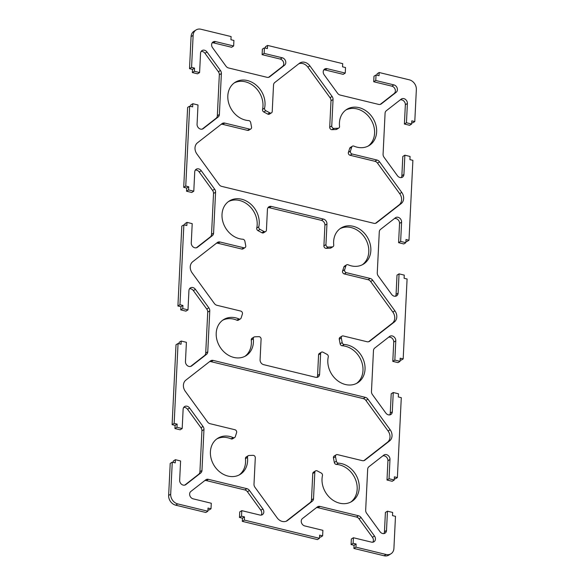 <?xml version="1.0" encoding="UTF-8"?>
<svg xmlns="http://www.w3.org/2000/svg" width="585" height="585" viewBox="0 0 585 585"><rect width="100%" height="100%" fill="white"/><g stroke="black" fill="none" stroke-linecap="round" stroke-linejoin="round"><path stroke-width="0.88" d="M267.433 209.488A4.249 3.503 -121.8 0 1 268.917 206.776A4.249 3.503 -121.8 0 1 271.352 206.432L323.432 219.075A4.249 3.503 -121.8 0 1 326.964 223.938L325.955 244.603A2.128 1.755 58.2 0 0 328.2 247.082L332.273 246.907A2.128 1.755 58.2 0 0 333.004 246.687A2.128 1.755 58.2 0 0 333.735 244.991A21.25 17.513 -121.8 0 1 341.04 228.011A21.25 17.513 -121.8 0 1 367.124 236.859A21.25 17.513 -121.8 0 1 363.424 264.149A21.25 17.513 -121.8 0 1 348.119 264.8A2.128 1.755 58.2 0 0 346.583 264.866A2.128 1.755 58.2 0 0 345.932 265.729L344.645 269.736A2.128 1.755 58.2 0 0 346.32 272.661L370.115 278.438A4.249 3.503 -121.8 0 1 372.689 280.237L394.882 310.81A8.504 7.005 -121.8 0 1 394.341 321.999L369.705 341.209A4.249 3.503 -121.8 0 1 369.457 341.384A4.249 3.503 -121.8 0 1 367.022 341.728L343.227 335.951A2.128 1.755 58.2 0 0 342.013 336.119A2.128 1.755 58.2 0 0 341.311 338.006L342.174 342.539A2.128 1.755 58.2 0 0 344.221 344.485A21.25 17.513 -121.8 0 1 363.716 360.536A21.25 17.513 -121.8 0 1 357.618 382.817A21.25 17.513 -121.8 0 1 336.302 379.628A21.25 17.513 -121.8 0 1 328.258 356.938A2.128 1.755 58.2 0 0 327.015 354.356L323.059 352.243A2.128 1.755 58.2 0 0 321.362 352.228A2.128 1.755 58.2 0 0 320.624 353.581L319.607 374.246A4.249 3.503 -121.8 0 1 318.13 376.959A4.249 3.503 -121.8 0 1 315.695 377.296L263.608 364.652A4.249 3.503 -121.8 0 1 260.084 359.797L261.093 339.132A2.128 1.755 58.2 0 0 258.848 336.653L254.775 336.821A2.128 1.755 58.2 0 0 254.044 337.04A2.128 1.755 58.2 0 0 253.312 338.744A21.25 17.513 -121.8 0 1 246.007 355.724A21.25 17.513 -121.8 0 1 219.923 346.876A21.25 17.513 -121.8 0 1 223.624 319.585A21.25 17.513 -121.8 0 1 238.929 318.927A2.128 1.755 58.2 0 0 240.464 318.862A2.128 1.755 58.2 0 0 241.115 318.006L242.402 313.991A2.128 1.755 58.2 0 0 240.727 311.066L216.933 305.29A4.249 3.503 -121.8 0 1 214.359 303.498L192.158 272.924A8.504 7.005 -121.8 0 1 192.706 261.736L217.335 242.526A4.249 3.503 -121.8 0 1 217.591 242.344A4.249 3.503 -121.8 0 1 220.026 242.007L243.821 247.784A2.128 1.755 58.2 0 0 245.035 247.609A2.128 1.755 58.2 0 0 245.737 245.729L244.874 241.195A2.128 1.755 58.2 0 0 242.826 239.243A21.25 17.513 -121.8 0 1 223.331 223.199A21.25 17.513 -121.8 0 1 229.43 200.918A21.25 17.513 -121.8 0 1 250.746 204.106A21.25 17.513 -121.8 0 1 258.789 226.797A2.128 1.755 58.2 0 0 260.025 229.371L263.989 231.492A2.128 1.755 58.2 0 0 265.685 231.506A2.128 1.755 58.2 0 0 266.424 230.154L267.433 209.488M268.032 207.631A4.249 3.503 -121.8 0 1 269.305 207.704L321.392 220.348A4.249 3.503 -121.8 0 1 324.916 225.203L323.907 245.868A2.128 1.755 58.2 0 0 326.152 248.347L330.225 248.179A2.128 1.755 58.2 0 0 330.956 247.96L333.004 246.687M340.046 228.691A21.25 17.513 -121.8 0 1 365.077 238.124A21.25 17.513 -121.8 0 1 362.371 264.742M346.583 264.866L344.536 266.138A2.128 1.755 58.2 0 0 343.885 266.994L342.598 271.009A2.128 1.755 58.2 0 0 344.272 273.934L368.067 279.71A4.249 3.503 -121.8 0 1 370.641 281.502L392.842 312.076A8.504 7.005 -121.8 0 1 392.294 323.264L368.601 341.742M342.013 336.119L339.965 337.391A2.128 1.755 58.2 0 0 339.263 339.271L340.126 343.805A2.128 1.755 58.2 0 0 342.174 345.757A21.25 17.513 -121.8 0 1 361.42 361.12A21.25 17.513 -121.8 0 1 356.565 383.402M321.362 352.228L319.315 353.494A2.128 1.755 58.2 0 0 318.576 354.846L317.567 375.511A4.249 3.503 -121.8 0 1 316.968 377.369M272.23 111.486L273.524 85.066A4.249 3.503 -121.8 0 1 274.745 82.536L299.374 63.326A8.504 7.005 -121.8 0 1 299.886 62.975A8.504 7.005 -121.8 0 1 309.896 65.886L332.097 96.459A4.249 3.503 -121.8 0 1 333.048 99.516L331.753 125.936A2.128 1.755 58.2 0 0 334.006 128.415L338.079 128.247A2.128 1.755 58.2 0 0 338.81 128.027A2.128 1.755 58.2 0 0 339.541 126.323A21.25 17.513 -121.8 0 1 346.846 109.344A21.25 17.513 -121.8 0 1 372.923 118.192A21.25 17.513 -121.8 0 1 369.223 145.482A21.25 17.513 -121.8 0 1 353.918 146.14A2.128 1.755 58.2 0 0 352.389 146.206A2.128 1.755 58.2 0 0 351.739 147.062L350.452 151.076A2.128 1.755 58.2 0 0 352.126 154.001L376.974 160.027A4.249 3.503 -121.8 0 1 379.548 161.826L401.741 192.399A8.504 7.005 -121.8 0 1 401.193 203.587L376.565 222.797A4.249 3.503 -121.8 0 1 376.309 222.973A4.249 3.503 -121.8 0 1 373.881 223.316L221.678 186.374A4.249 3.503 -121.8 0 1 219.104 184.575L196.911 154.001A8.504 7.005 -121.8 0 1 197.459 142.813L222.088 123.603A4.249 3.503 -121.8 0 1 222.344 123.428A4.249 3.503 -121.8 0 1 224.779 123.084L249.619 129.117A2.128 1.755 58.2 0 0 250.841 128.949A2.128 1.755 58.2 0 0 251.543 127.062L250.672 122.528A2.128 1.755 58.2 0 0 248.632 120.583A21.25 17.513 -121.8 0 1 229.137 104.532A21.25 17.513 -121.8 0 1 235.236 82.251A21.25 17.513 -121.8 0 1 256.544 85.439A21.25 17.513 -121.8 0 1 264.588 108.13A2.128 1.755 58.2 0 0 265.831 110.711L269.795 112.825A2.128 1.755 58.2 0 0 271.491 112.839A2.128 1.755 58.2 0 0 272.23 111.486M298.84 63.75A8.504 7.005 -121.8 0 1 307.856 67.151L330.05 97.724A4.249 3.503 -121.8 0 1 331 100.788L329.706 127.201A2.128 1.755 58.2 0 0 331.958 129.68L336.031 129.512A2.128 1.755 58.2 0 0 336.763 129.292L338.81 128.027M345.845 110.024A21.25 17.513 -121.8 0 1 370.875 119.464A21.25 17.513 -121.8 0 1 368.177 146.074M352.389 146.206L350.342 147.471A2.128 1.755 58.2 0 0 349.691 148.327L348.404 152.341A2.128 1.755 58.2 0 0 350.079 155.266L374.926 161.299A4.249 3.503 -121.8 0 1 377.5 163.098L399.694 193.672A8.504 7.005 -121.8 0 1 399.146 204.86L375.46 223.331M277.144 517.849L254.95 487.276A4.249 3.503 -121.8 0 1 254 484.212L255.294 457.799A2.128 1.755 58.2 0 0 253.042 455.32L248.969 455.488A2.128 1.755 58.2 0 0 248.237 455.708A2.128 1.755 58.2 0 0 247.506 457.404A21.25 17.513 -121.8 0 1 240.201 474.384A21.25 17.513 -121.8 0 1 214.125 465.536A21.25 17.513 -121.8 0 1 217.825 438.245A21.25 17.513 -121.8 0 1 233.13 437.595A2.128 1.755 58.2 0 0 234.658 437.529A2.128 1.755 58.2 0 0 235.309 436.673L236.596 432.659A2.128 1.755 58.2 0 0 234.921 429.734L210.073 423.701A4.249 3.503 -121.8 0 1 207.499 421.902L185.306 391.328A8.504 7.005 -121.8 0 1 185.854 380.14L210.483 360.938A4.249 3.503 -121.8 0 1 210.739 360.755A4.249 3.503 -121.8 0 1 213.167 360.411L365.369 397.361A4.249 3.503 -121.8 0 1 367.943 399.16L390.136 429.734A8.504 7.005 -121.8 0 1 389.588 440.922L364.96 460.124A4.249 3.503 -121.8 0 1 364.704 460.307A4.249 3.503 -121.8 0 1 362.269 460.644L337.421 454.618A2.128 1.755 58.2 0 0 336.207 454.786A2.128 1.755 58.2 0 0 335.505 456.673L336.375 461.199A2.128 1.755 58.2 0 0 338.415 463.152A21.25 17.513 -121.8 0 1 357.91 479.195A21.25 17.513 -121.8 0 1 351.812 501.477A21.25 17.513 -121.8 0 1 330.503 498.296A21.25 17.513 -121.8 0 1 322.459 475.598A2.128 1.755 58.2 0 0 321.216 473.024L317.253 470.903A2.128 1.755 58.2 0 0 315.556 470.888A2.128 1.755 58.2 0 0 314.818 472.249L313.523 498.661A4.249 3.503 -121.8 0 1 312.302 501.199L287.666 520.401A8.504 7.005 -121.8 0 1 287.155 520.76A8.504 7.005 -121.8 0 1 277.144 517.849M248.237 455.708L246.19 456.973A2.128 1.755 58.2 0 0 245.459 458.677A21.25 17.513 -121.8 0 1 239.155 474.976M216.823 438.925A21.25 17.513 -121.8 0 1 231.082 438.86A2.128 1.755 58.2 0 0 232.611 438.794L234.658 437.529M209.54 361.669A4.249 3.503 -121.8 0 1 211.119 361.684L363.322 398.626A4.249 3.503 -121.8 0 1 365.896 400.425L388.089 430.999A8.504 7.005 -121.8 0 1 387.541 442.187L363.855 460.658M201.13 51.421A4.249 3.503 -121.8 0 1 204.977 53.286L218.38 71.75A4.249 3.503 -121.8 0 1 219.331 74.814L217.335 115.728A4.249 3.503 -121.8 0 1 216.106 118.258L202.176 129.124M192.801 103.713L192.648 106.879L189.672 106.156L185.759 186.059L188.736 186.783L188.582 189.942L193.789 191.207L194.732 171.939A4.249 3.503 -121.8 0 1 196.216 169.233A4.249 3.503 -121.8 0 1 201.225 170.688L214.622 189.145A4.249 3.503 -121.8 0 1 215.58 192.209L213.576 233.123A4.249 3.503 -121.8 0 1 212.348 235.653L197.474 247.25A4.249 3.503 -121.8 0 1 197.218 247.433A4.249 3.503 -121.8 0 1 193.233 247.016A4.249 3.503 -121.8 0 1 191.266 242.914L192.209 223.645L186.995 222.38L186.842 225.547L183.865 224.823L179.961 304.726L182.937 305.443L182.783 308.609L187.99 309.874L188.933 290.606A4.249 3.503 -121.8 0 1 190.41 287.893A4.249 3.503 -121.8 0 1 195.419 289.348L208.823 307.812A4.249 3.503 -121.8 0 1 209.774 310.876L207.77 351.79A4.249 3.503 -121.8 0 1 206.549 354.32L191.675 365.917A4.249 3.503 -121.8 0 1 191.419 366.093A4.249 3.503 -121.8 0 1 187.427 365.683A4.249 3.503 -121.8 0 1 185.46 361.581L186.403 342.313L181.196 341.048L181.036 344.207L178.059 343.49L174.154 423.386L177.131 424.11L176.977 427.277L182.184 428.542L183.127 409.273A4.249 3.503 -121.8 0 1 184.611 406.56A4.249 3.503 -121.8 0 1 189.613 408.016L203.017 426.48A4.249 3.503 -121.8 0 1 203.968 429.536L201.971 470.45A4.249 3.503 -121.8 0 1 200.743 472.98L185.869 484.585A4.249 3.503 -121.8 0 1 185.613 484.76A4.249 3.503 -121.8 0 1 181.628 484.351A4.249 3.503 -121.8 0 1 179.654 480.241L180.597 460.973L175.39 459.708L175.237 462.874L172.261 462.15L170.688 494.193A8.504 7.005 58.2 0 0 177.745 503.912L207.88 511.224L208.033 508.058L211.01 508.782L211.28 503.246L193.16 498.844A4.249 3.503 -121.8 0 1 189.84 495.568A4.249 3.503 -121.8 0 1 190.856 491.451L205.73 479.854A4.249 3.503 -121.8 0 1 205.986 479.678A4.249 3.503 -121.8 0 1 208.421 479.334L246.899 488.672A4.249 3.503 -121.8 0 1 249.473 490.471L262.877 508.935A4.249 3.503 -121.8 0 1 262.343 514.705A4.249 3.503 -121.8 0 1 259.916 515.049L241.788 510.647L241.517 516.189L244.493 516.906L244.34 520.072L319.49 538.317L319.644 535.151L322.62 535.875L322.891 530.339L304.77 525.937A4.249 3.503 -121.8 0 1 301.45 522.661A4.249 3.503 -121.8 0 1 302.467 518.544L317.341 506.946A4.249 3.503 -121.8 0 1 317.596 506.771A4.249 3.503 -121.8 0 1 320.032 506.427L358.51 515.765A4.249 3.503 -121.8 0 1 361.084 517.564L374.488 536.028A4.249 3.503 -121.8 0 1 373.954 541.798A4.249 3.503 -121.8 0 1 371.526 542.141L353.398 537.739L353.128 543.282L356.104 544.006L355.951 547.165L386.085 554.485A8.504 7.005 58.2 0 0 390.948 553.798A8.504 7.005 58.2 0 0 393.917 548.379L395.482 516.336L392.506 515.619L392.659 512.453L387.453 511.188L386.509 530.456A4.249 3.503 -121.8 0 1 385.025 533.169A4.249 3.503 -121.8 0 1 380.023 531.714L366.619 513.25A4.249 3.503 -121.8 0 1 365.669 510.186L367.665 469.272A4.249 3.503 -121.8 0 1 368.894 466.742L383.767 455.145A4.249 3.503 -121.8 0 1 384.023 454.969A4.249 3.503 -121.8 0 1 388.009 455.379A4.249 3.503 -121.8 0 1 389.983 459.481L389.04 478.749L394.246 480.014L394.4 476.855L397.376 477.572L401.288 397.676L398.312 396.952L398.465 393.785L393.252 392.52L392.316 411.789A4.249 3.503 -121.8 0 1 390.831 414.502A4.249 3.503 -121.8 0 1 385.822 413.047L372.426 394.582A4.249 3.503 -121.8 0 1 371.468 391.526L373.471 350.612A4.249 3.503 -121.8 0 1 374.7 348.075L389.566 336.477A4.249 3.503 -121.8 0 1 389.822 336.302A4.249 3.503 -121.8 0 1 393.815 336.711A4.249 3.503 -121.8 0 1 395.782 340.821L394.838 360.089L400.052 361.354L400.206 358.188L403.182 358.912L407.087 279.008L404.111 278.284L404.264 275.125L399.058 273.86L398.114 293.129A4.249 3.503 -121.8 0 1 396.637 295.834A4.249 3.503 -121.8 0 1 391.628 294.379L378.224 275.923A4.249 3.503 -121.8 0 1 377.274 272.859L379.277 231.945A4.249 3.503 -121.8 0 1 380.499 229.415L395.372 217.817A4.249 3.503 -121.8 0 1 395.628 217.635A4.249 3.503 -121.8 0 1 399.621 218.051A4.249 3.503 -121.8 0 1 401.588 222.154L400.645 241.422L405.851 242.687L406.005 239.521L408.988 240.245L412.893 160.341L409.917 159.625L410.07 156.458L404.864 155.193L403.921 174.462A4.249 3.503 -121.8 0 1 402.436 177.175A4.249 3.503 -121.8 0 1 397.434 175.719L384.031 157.255A4.249 3.503 -121.8 0 1 383.08 154.191L385.076 113.285A4.249 3.503 -121.8 0 1 386.305 110.748L401.178 99.15A4.249 3.503 -121.8 0 1 401.434 98.975A4.249 3.503 -121.8 0 1 405.42 99.384A4.249 3.503 -121.8 0 1 407.394 103.487L406.451 122.755L411.657 124.02L411.811 120.861L414.787 121.578L416.352 89.542A8.504 7.005 58.2 0 0 409.303 79.823L379.168 72.511L379.014 75.67L376.038 74.953L375.767 80.489L393.888 84.891A4.249 3.503 -121.8 0 1 397.208 88.167A4.249 3.503 -121.8 0 1 396.191 92.276L381.318 103.881A4.249 3.503 -121.8 0 1 381.062 104.057A4.249 3.503 -121.8 0 1 378.627 104.401L340.148 95.055A4.249 3.503 -121.8 0 1 337.574 93.256L324.17 74.8A4.249 3.503 -121.8 0 1 324.704 69.023A4.249 3.503 -121.8 0 1 327.132 68.686L345.26 73.081L345.53 67.546L342.554 66.822L342.708 63.655L267.557 45.418L267.404 48.577L264.427 47.86L264.149 53.396L282.277 57.798A4.249 3.503 -121.8 0 1 285.597 61.074A4.249 3.503 -121.8 0 1 284.581 65.184L269.707 76.781A4.249 3.503 -121.8 0 1 269.451 76.964A4.249 3.503 -121.8 0 1 267.016 77.308L228.538 67.962A4.249 3.503 -121.8 0 1 225.964 66.163L212.56 47.707A4.249 3.503 -121.8 0 1 213.094 41.93A4.249 3.503 -121.8 0 1 215.521 41.593L233.649 45.988L233.92 40.453L230.943 39.729L231.097 36.562L200.962 29.25A8.504 7.005 58.2 0 0 196.099 29.93A8.504 7.005 58.2 0 0 193.13 35.356L191.566 67.392L194.542 68.116L194.388 71.282L199.595 72.547L200.538 53.279A4.249 3.503 -121.8 0 1 202.022 50.566A4.249 3.503 -121.8 0 1 207.024 52.021L220.428 70.485A4.249 3.503 -121.8 0 1 221.379 73.542L219.382 114.455A4.249 3.503 -121.8 0 1 218.154 116.993L203.28 128.59A4.249 3.503 -121.8 0 1 203.024 128.766A4.249 3.503 -121.8 0 1 199.039 128.356A4.249 3.503 -121.8 0 1 197.065 124.247L198.008 104.978L192.801 103.713L190.754 104.986L190.688 106.404M189.672 106.156L187.624 107.428L183.712 187.324L186.688 188.048L186.535 191.215L191.748 192.48L193.789 191.207M185.759 186.059L183.712 187.324M188.736 186.783L186.688 188.048M188.582 189.942L186.535 191.215M195.332 170.081A4.249 3.503 -121.8 0 1 199.178 171.953L212.574 190.417A4.249 3.503 -121.8 0 1 213.532 193.474L211.529 234.388A4.249 3.503 -121.8 0 1 210.3 236.925L196.37 247.784M186.995 222.38L184.948 223.645L184.882 225.071M183.865 224.823L181.818 226.088L177.913 305.992L180.889 306.715L180.736 309.874L185.942 311.14L187.99 309.874M179.961 304.726L177.913 305.992M182.937 305.443L180.889 306.715M182.783 308.609L180.736 309.874M189.525 288.749A4.249 3.503 -121.8 0 1 193.372 290.621L206.776 309.077A4.249 3.503 -121.8 0 1 207.726 312.141L205.723 353.055A4.249 3.503 -121.8 0 1 204.501 355.585L190.571 366.451M181.196 341.048L179.149 342.313L179.076 343.731M178.059 343.49L176.012 344.755L172.107 424.659L175.083 425.375L174.93 428.542L180.136 429.807L182.184 428.542M174.154 423.386L172.107 424.659M177.131 424.11L175.083 425.375M176.977 427.277L174.93 428.542M183.719 407.416A4.249 3.503 -121.8 0 1 187.566 409.281L200.969 427.745A4.249 3.503 -121.8 0 1 201.92 430.809L199.924 471.715A4.249 3.503 -121.8 0 1 198.695 474.252L184.765 485.119M175.39 459.708L173.343 460.98L173.277 462.399M172.261 462.15L170.213 463.422L168.648 495.458A8.504 7.005 58.2 0 0 175.697 505.177L205.832 512.489L207.88 511.224M207.953 509.806L208.962 510.047L211.01 508.782M204.787 480.592A4.249 3.503 -121.8 0 1 206.373 480.599L244.852 489.945A4.249 3.503 -121.8 0 1 247.426 491.744L260.83 510.2A4.249 3.503 -121.8 0 1 261.188 515.122M241.788 510.647L239.74 511.919L239.47 517.454L242.446 518.178L242.292 521.345L317.443 539.582L319.49 538.317M241.517 516.189L239.47 517.454M244.493 516.906L242.446 518.178M244.34 520.072L242.292 521.345M319.564 536.898L320.573 537.14L322.62 535.875M316.397 507.685A4.249 3.503 -121.8 0 1 317.984 507.692L356.462 517.038A4.249 3.503 -121.8 0 1 359.036 518.837L372.44 537.293A4.249 3.503 -121.8 0 1 372.799 542.215M353.398 537.739L351.351 539.012L351.08 544.547L354.057 545.271L353.903 548.438L384.038 555.75A8.504 7.005 58.2 0 0 388.901 555.07L390.948 553.798M353.128 543.282L351.08 544.547M356.104 544.006L354.057 545.271M355.951 547.165L353.903 548.438M387.453 511.188L385.405 512.453L384.462 531.721A4.249 3.503 -121.8 0 1 383.87 533.578M228.435 201.598A21.25 17.513 -121.8 0 1 249.225 205.854A21.25 17.513 -121.8 0 1 256.742 228.062A2.128 1.755 58.2 0 0 257.985 230.644L261.941 232.757A2.128 1.755 58.2 0 0 263.638 232.771L265.685 231.506M216.399 243.258A4.249 3.503 -121.8 0 1 217.978 243.272L241.773 249.049A2.128 1.755 58.2 0 0 242.987 248.881L245.035 247.609M222.629 320.258A21.25 17.513 -121.8 0 1 236.881 320.2A2.128 1.755 58.2 0 0 238.417 320.134L240.464 318.862M254.044 337.04L251.996 338.313A2.128 1.755 58.2 0 0 251.265 340.009A21.25 17.513 -121.8 0 1 244.954 356.309M234.234 82.931A21.25 17.513 -121.8 0 1 255.031 87.187A21.25 17.513 -121.8 0 1 262.541 109.402A2.128 1.755 58.2 0 0 263.784 111.976L267.747 114.097A2.128 1.755 58.2 0 0 269.444 114.112L271.491 112.839M221.145 124.342A4.249 3.503 -121.8 0 1 222.731 124.356L247.579 130.382A2.128 1.755 58.2 0 0 248.793 130.214L250.841 128.949M315.556 470.888L313.509 472.161A2.128 1.755 58.2 0 0 312.77 473.514L311.476 499.934A4.249 3.503 -121.8 0 1 310.255 502.464L286.16 521.25M336.207 454.786L334.159 456.051A2.128 1.755 58.2 0 0 333.457 457.938L334.327 462.472A2.128 1.755 58.2 0 0 336.368 464.417A21.25 17.513 -121.8 0 1 355.614 479.788A21.25 17.513 -121.8 0 1 350.766 502.069M382.824 455.876A4.249 3.503 -121.8 0 1 387.935 460.753L386.992 480.022L392.199 481.287L394.246 480.014M389.04 478.749L386.992 480.022M394.312 478.596L395.328 478.844L397.376 477.572M393.252 392.52L391.211 393.793L390.268 413.061A4.249 3.503 -121.8 0 1 389.668 414.919M388.63 337.216A4.249 3.503 -121.8 0 1 393.734 342.086L392.791 361.354L398.005 362.62L400.052 361.354M394.838 360.089L392.791 361.354M400.118 359.929L401.134 360.177L403.182 358.912M399.058 273.86L397.01 275.125L396.067 294.394A4.249 3.503 -121.8 0 1 395.475 296.251M394.429 218.549A4.249 3.503 -121.8 0 1 399.54 223.419L398.597 242.687L403.804 243.952L405.851 242.687M400.645 241.422L398.597 242.687M405.924 241.269L406.941 241.51L408.988 240.245M404.864 155.193L402.816 156.458L401.873 175.727A4.249 3.503 -121.8 0 1 401.281 177.584M400.235 99.881A4.249 3.503 -121.8 0 1 405.346 104.759L404.403 124.027L409.61 125.292L411.657 124.02M406.451 122.755L404.403 124.027M411.723 122.601L412.739 122.85L414.787 121.578M379.168 72.511L377.12 73.776L377.047 75.194M376.038 74.953L373.99 76.218L373.72 81.754L391.84 86.156A4.249 3.503 -121.8 0 1 395.16 89.432A4.249 3.503 -121.8 0 1 394.144 93.549L380.213 104.408M375.767 80.489L373.72 81.754M323.812 69.878A4.249 3.503 -121.8 0 1 325.084 69.951L343.212 74.353L345.26 73.081M267.557 45.418L265.51 46.683L265.436 48.102M264.427 47.86L262.38 49.125L262.109 54.661L280.23 59.063A4.249 3.503 -121.8 0 1 283.549 62.339A4.249 3.503 -121.8 0 1 282.533 66.456L268.603 77.315M264.149 53.396L262.109 54.661M212.201 42.785A4.249 3.503 -121.8 0 1 213.474 42.859L231.602 47.261L233.649 45.988M196.099 29.93L194.052 31.202A8.504 7.005 58.2 0 0 191.083 36.621L189.518 68.664L192.494 69.381L192.341 72.547L197.547 73.812L199.595 72.547M191.566 67.392L189.518 68.664M194.542 68.116L192.494 69.381M194.388 71.282L192.341 72.547M269.305 207.704L271.352 206.432M321.392 220.348L323.432 219.075M324.916 225.203L326.964 223.938M323.907 245.868L325.955 244.603M326.152 248.347L328.2 247.082M330.225 248.179L332.273 246.907M343.885 266.994L345.932 265.729M342.598 271.009L344.645 269.736M344.272 273.934L346.32 272.661M368.067 279.71L370.115 278.438M370.641 281.502L372.689 280.237M392.842 312.076L394.882 310.81M392.294 323.264L394.341 321.999M369.179 341.538L369.705 341.209M339.263 339.271L341.311 338.006M340.126 343.805L342.174 342.539M342.174 345.757L344.221 344.485M318.576 354.846L320.624 353.581M317.567 375.511L319.607 374.246M307.856 67.151L309.896 65.886M330.05 97.724L332.097 96.459M331 100.788L333.048 99.516M329.706 127.201L331.753 125.936M331.958 129.68L334.006 128.415M336.031 129.512L338.079 128.247M349.691 148.327L351.739 147.062M348.404 152.341L350.452 151.076M350.079 155.266L352.126 154.001M374.926 161.299L376.974 160.027M377.5 163.098L379.548 161.826M399.694 193.672L401.741 192.399M245.459 458.677L247.506 457.404M231.082 438.86L233.13 437.595M211.119 361.684L213.167 360.411M363.322 398.626L365.369 397.361M203.28 128.59L202.754 128.919M218.154 116.993L216.106 118.258M201.225 170.688L199.178 171.953M214.622 189.145L212.574 190.417M215.58 192.209L213.532 193.474M213.576 233.123L211.529 234.388M212.348 235.653L210.3 236.925M197.474 247.25L196.948 247.579M195.419 289.348L193.372 290.621M208.823 307.812L206.776 309.077M209.774 310.876L207.726 312.141M207.77 351.79L205.723 353.055M206.549 354.32L204.501 355.585M191.675 365.917L191.141 366.247M189.613 408.016L187.566 409.281M203.017 426.48L200.969 427.745M203.968 429.536L201.92 430.809M201.971 470.45L199.924 471.715M200.743 472.98L198.695 474.252M185.869 484.585L185.343 484.914M170.688 494.193L168.648 495.458M177.745 503.912L175.697 505.177M208.421 479.334L206.373 480.599M246.899 488.672L244.852 489.945M249.473 490.471L247.426 491.744M262.877 508.935L260.83 510.2M320.032 506.427L317.984 507.692M358.51 515.765L356.462 517.038M361.084 517.564L359.036 518.837M374.488 536.028L372.44 537.293M386.085 554.485L384.038 555.75M386.509 530.456L384.462 531.721M261.941 232.757L263.989 231.492M257.985 230.644L260.025 229.371M256.742 228.062L258.789 226.797M241.773 249.049L243.821 247.784M217.978 243.272L220.026 242.007M236.881 320.2L238.929 318.927M251.265 340.009L253.312 338.744M399.146 204.86L401.193 203.587M267.747 114.097L269.795 112.825M263.784 111.976L265.831 110.711M262.541 109.402L264.588 108.13M247.579 130.382L249.619 129.117M222.731 124.356L224.779 123.084M376.565 222.797L376.038 223.126M365.896 400.425L367.943 399.16M286.613 521.059L287.666 520.401M310.255 502.464L312.302 501.199M311.476 499.934L313.523 498.661M312.77 473.514L314.818 472.249M336.368 464.417L338.415 463.152M334.327 462.472L336.375 461.199M333.457 457.938L335.505 456.673M364.426 460.453L364.96 460.124M387.541 442.187L389.588 440.922M390.136 429.734L388.089 430.999M389.983 459.481L387.935 460.753M392.316 411.789L390.268 413.061M395.782 340.821L393.734 342.086M398.114 293.129L396.067 294.394M401.588 222.154L399.54 223.419M403.921 174.462L401.873 175.727M407.394 103.487L405.346 104.759M393.888 84.891L391.84 86.156M396.191 92.276L394.144 93.549M381.318 103.881L380.784 104.203M327.132 68.686L325.084 69.951M282.277 57.798L280.23 59.063M284.581 65.184L282.533 66.456M269.707 76.781L269.173 77.11M215.521 41.593L213.474 42.859M193.13 35.356L191.083 36.621M207.024 52.021L204.977 53.286M220.428 70.485L218.38 71.75M221.379 73.542L219.331 74.814M219.382 114.455L217.335 115.728"/></g></svg>

